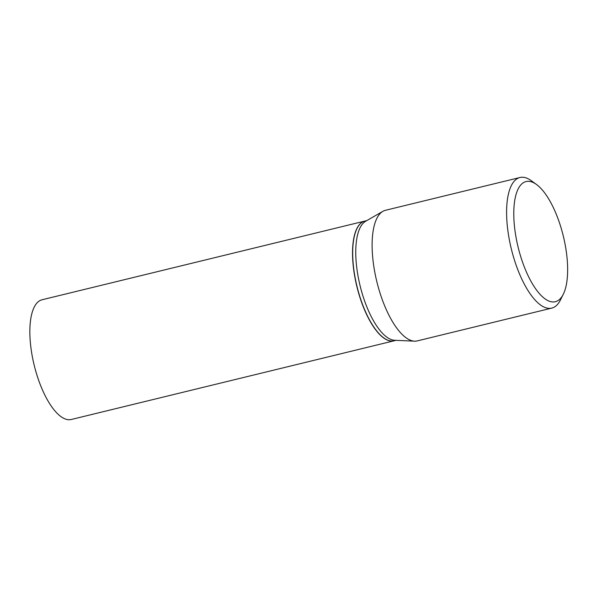 <?xml version="1.0" encoding="UTF-8"?>
<svg xmlns="http://www.w3.org/2000/svg" width="597" height="597" viewBox="0 0 597 597"><rect width="100%" height="100%" fill="white"/><g stroke="black" fill="none" stroke-linecap="round" stroke-linejoin="round"><path stroke-width="0.9" d="M364.857 221.077A61.618 23.186 76.3 0 0 364.774 221.091L42.096 299.754A61.618 23.186 76.3 0 0 41.499 387.692A61.618 23.186 76.3 0 0 71.282 419.49L393.96 340.827A61.618 23.186 76.3 0 0 394.042 340.812M364.774 221.091A61.618 23.186 76.3 0 0 364.185 309.037A61.618 23.186 76.3 0 0 393.96 340.827M366.774 220.606L364.939 221.054A61.618 23.186 76.3 0 0 357.043 228.442A61.618 23.186 76.3 0 0 364.342 309A61.618 23.186 76.3 0 0 383.722 337.865A61.618 23.186 76.3 0 0 394.124 340.79L395.96 340.342M536.502 184.495L531.3 180.704A67.215 25.29 76.3 0 0 519.95 177.51L385.461 210.293A67.215 25.29 76.3 0 0 382.886 211.338L365.64 221.263A61.618 23.186 76.3 0 0 367.409 308.253A61.618 23.186 76.3 0 0 394.647 340.283L414.534 341.163A67.215 25.29 76.3 0 0 417.296 340.894L551.785 308.112A67.215 25.29 76.3 0 0 560.389 300.06L563.269 294.299A61.834 23.261 76.3 0 0 555.949 213.457A61.834 23.261 76.3 0 0 536.502 184.495A61.834 23.261 76.3 0 0 514.442 202.502A61.834 23.261 76.3 0 0 525.472 269.807A61.834 23.261 76.3 0 0 563.269 294.299M356.999 228.539A61.439 23.119 76.3 0 0 356.954 228.636A61.439 23.119 76.3 0 0 364.222 308.955A61.439 23.119 76.3 0 0 383.543 337.738A61.439 23.119 76.3 0 0 383.632 337.798M519.95 177.51A67.215 25.29 76.3 0 0 519.3 273.433A67.215 25.29 76.3 0 0 551.785 308.112M382.886 211.338A67.215 25.29 76.3 0 0 384.819 306.216A67.215 25.29 76.3 0 0 414.534 341.163"/></g></svg>
